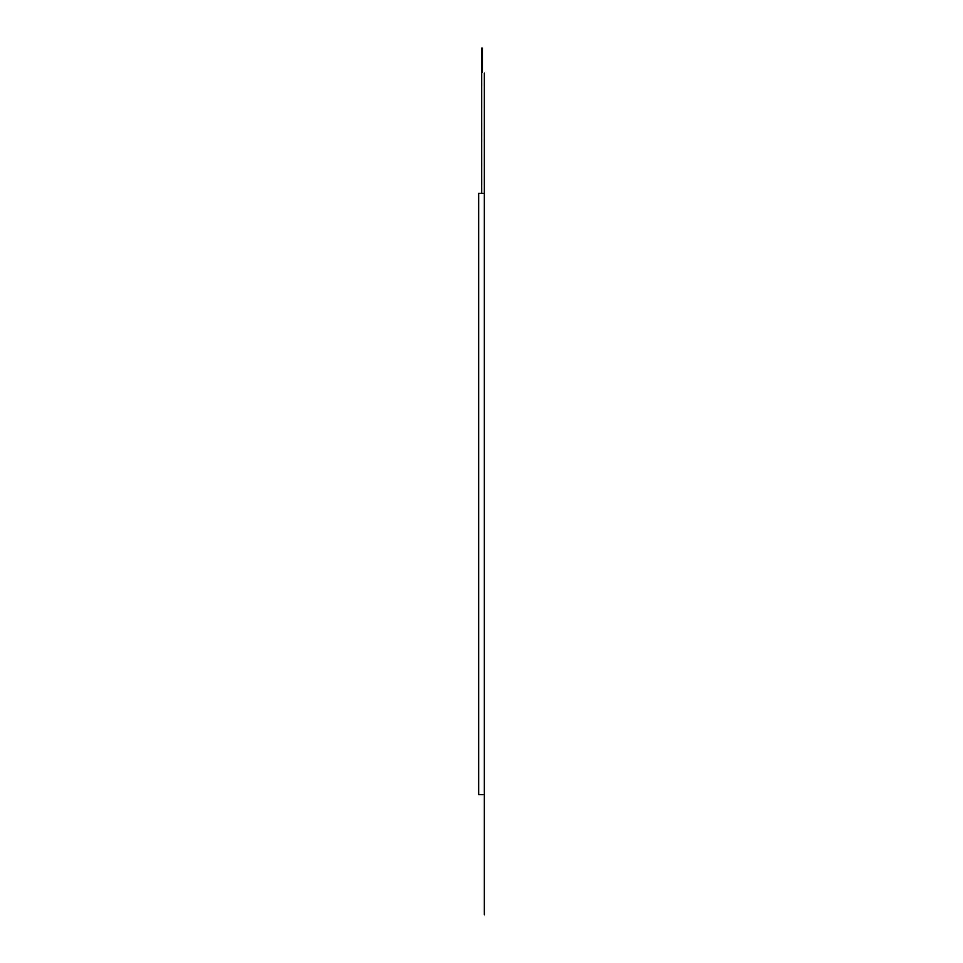 <?xml version="1.0" encoding="UTF-8"?>
<svg xmlns="http://www.w3.org/2000/svg" width="963" height="963" viewBox="0 0 963 963"><rect width="100%" height="100%" fill="white"/><g stroke="black" fill="none" stroke-linecap="round" stroke-linejoin="round"><path stroke-width="1.44" d="M481.705 48.15L481.705 60.248L481.681 48.15L482.403 48.15L481.681 48.15L482.403 48.15L482.403 72.345L481.681 72.345L481.681 193.322L481.681 48.15M481.705 60.248L481.44 193.322M484.341 914.85L484.341 193.322L484.341 794.595L478.659 794.595L478.659 193.322L484.341 193.322L484.341 73.068M481.705 48.632L482.403 48.632"/></g></svg>
